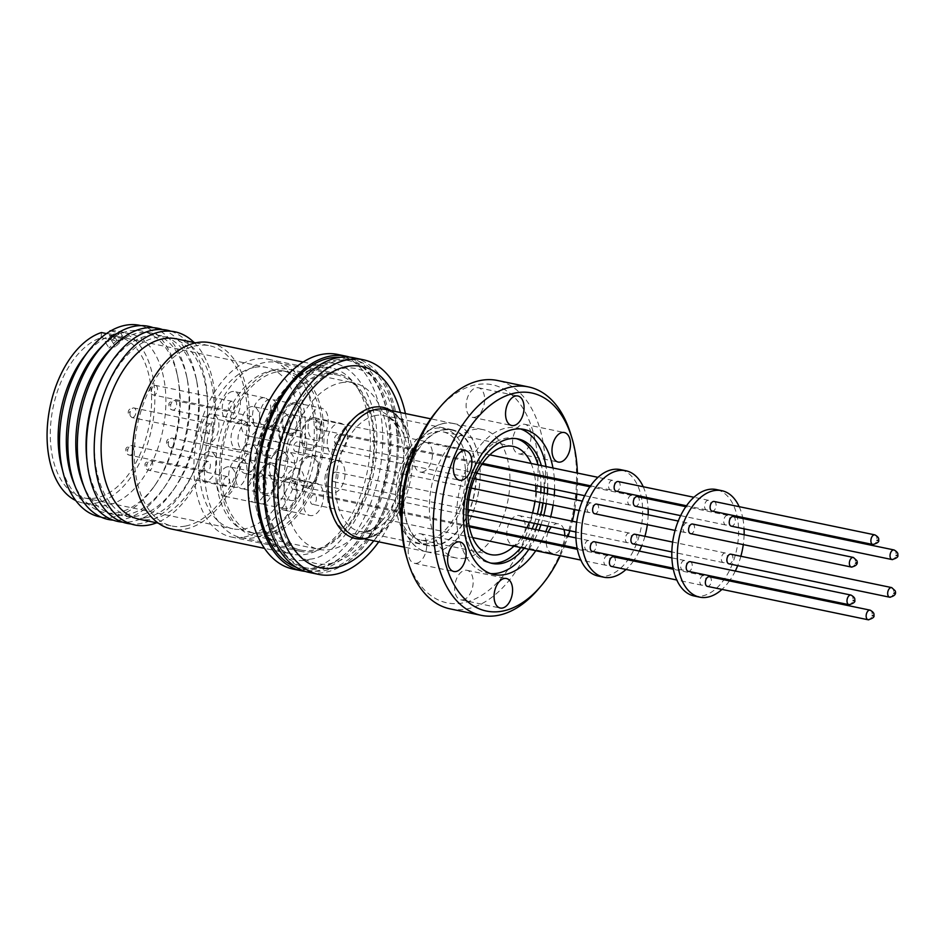 <?xml version="1.0" encoding="UTF-8"?>
<svg xmlns="http://www.w3.org/2000/svg" width="945" height="945" viewBox="0 0 945 945"><rect width="100%" height="100%" fill="white"/><g stroke="black" fill="none" stroke-linecap="round" stroke-linejoin="round"><path stroke-width="0.71" stroke-dasharray="4.72 3.54" d="M309.96 559.156C339.999 557.219 376.24 497.283 376.311 449.407C381.626 400.491 351.316 354.032 320.804 364.357C290.776 366.294 254.524 426.242 254.453 474.106C249.137 523.034 279.448 569.492 309.96 559.156M337.932 359.549A107.659 63.776 101.7 0 0 269.998 446.95A107.659 63.776 101.7 0 0 267.86 457.262A107.659 63.776 101.7 0 0 324.655 570.579A107.659 63.776 101.7 0 0 397.124 452.938A107.659 63.776 101.7 0 0 337.932 359.549M339.964 357.34A107.659 63.776 -78.3 0 1 387.119 471.283A107.659 63.776 -78.3 0 1 384.969 481.596A107.659 63.776 -78.3 0 1 317.047 568.996A107.659 63.776 -78.3 0 1 296.328 567.331M443.548 429.621A59.192 35.059 -78.3 0 1 451.934 429.68A59.192 35.059 -78.3 0 1 475.406 487.868A59.192 35.059 -78.3 0 1 436.247 545.643A59.192 35.059 -78.3 0 1 427.849 545.584A59.192 35.059 -78.3 0 1 404.389 487.396A59.192 35.059 -78.3 0 1 443.548 429.621M329.994 563.61A99.52 58.956 101.7 0 0 364.841 540.942A99.52 58.956 101.7 0 0 392.293 408.831A99.52 58.956 101.7 0 0 342.267 368.538A99.52 58.956 101.7 0 0 275.278 477.284A99.52 58.956 101.7 0 0 329.994 563.61M341.381 382.713A85.062 50.38 -78.3 0 1 353.442 382.796A85.062 50.38 -78.3 0 1 387.166 466.405A85.062 50.38 -78.3 0 1 330.892 549.435A85.062 50.38 -78.3 0 1 318.831 549.352A85.062 50.38 -78.3 0 1 285.106 465.731A85.062 50.38 -78.3 0 1 341.381 382.713M266.561 536.063A85.062 50.38 101.7 0 0 322.836 453.045A85.062 50.38 101.7 0 0 289.111 369.424A85.062 50.38 101.7 0 0 277.05 369.341A85.062 50.38 101.7 0 0 220.776 452.371A85.062 50.38 101.7 0 0 254.5 535.98A85.062 50.38 101.7 0 0 266.561 536.063M276.885 371.928A82.428 48.821 -78.3 0 1 288.579 371.999A82.428 48.821 -78.3 0 1 321.253 453.033A82.428 48.821 -78.3 0 1 266.726 533.488A82.428 48.821 -78.3 0 1 255.032 533.405A82.428 48.821 -78.3 0 1 222.358 452.383A82.428 48.821 -78.3 0 1 276.885 371.928M261.186 532.33A82.428 48.821 101.7 0 0 315.724 451.875A82.428 48.821 101.7 0 0 283.039 370.853A82.428 48.821 101.7 0 0 271.357 370.771A82.428 48.821 101.7 0 0 216.818 451.226A82.428 48.821 101.7 0 0 249.504 532.259A82.428 48.821 101.7 0 0 261.186 532.33M286.205 508.634A14.907 8.824 -78.3 0 1 284.091 508.611A14.907 8.824 -78.3 0 1 278.184 493.963A14.907 8.824 -78.3 0 1 288.048 479.41A14.907 8.824 -78.3 0 1 290.162 479.422A14.907 8.824 -78.3 0 1 296.068 494.081A14.907 8.824 -78.3 0 1 286.205 508.634M262.982 503.803A14.907 8.824 -78.3 0 1 260.867 503.791A14.907 8.824 -78.3 0 1 254.961 489.132A14.907 8.824 -78.3 0 1 264.824 474.591A14.907 8.824 -78.3 0 1 266.939 474.603A14.907 8.824 -78.3 0 1 272.845 489.25A14.907 8.824 -78.3 0 1 262.982 503.803M269.419 455.915A14.907 8.824 -78.3 0 1 267.305 455.903A14.907 8.824 -78.3 0 1 261.399 441.244A14.907 8.824 -78.3 0 1 271.262 426.703A14.907 8.824 -78.3 0 1 273.377 426.715A14.907 8.824 -78.3 0 1 279.283 441.362A14.907 8.824 -78.3 0 1 269.419 455.915M246.196 451.096A14.907 8.824 -78.3 0 1 244.082 451.072A14.907 8.824 -78.3 0 1 238.175 436.425A14.907 8.824 -78.3 0 1 248.039 421.872A14.907 8.824 -78.3 0 1 250.153 421.883A14.907 8.824 -78.3 0 1 256.06 436.543A14.907 8.824 -78.3 0 1 246.196 451.096M310.102 448.426A14.907 8.824 -78.3 0 1 307.987 448.414A14.907 8.824 -78.3 0 1 302.081 433.755A14.907 8.824 -78.3 0 1 311.933 419.202A14.907 8.824 -78.3 0 1 314.047 419.214A14.907 8.824 -78.3 0 1 319.965 433.873A14.907 8.824 -78.3 0 1 310.102 448.426M286.878 443.595A14.907 8.824 -78.3 0 1 284.764 443.583A14.907 8.824 -78.3 0 1 278.846 428.924A14.907 8.824 -78.3 0 1 288.709 414.382A14.907 8.824 -78.3 0 1 290.824 414.394A14.907 8.824 -78.3 0 1 296.742 429.042A14.907 8.824 -78.3 0 1 286.878 443.595M299.553 473.138A14.907 8.824 -78.3 0 1 311.696 456.86A14.907 8.824 -78.3 0 1 317.78 469.783A14.907 8.824 -78.3 0 1 305.637 486.049A14.907 8.824 -78.3 0 1 299.553 473.138M276.306 468.307A14.907 8.824 -78.3 0 1 288.461 452.029A14.907 8.824 -78.3 0 1 294.545 464.952A14.907 8.824 -78.3 0 1 282.39 481.218A14.907 8.824 -78.3 0 1 276.306 468.307M290.942 433.353A14.907 8.824 -78.3 0 1 288.827 433.342A14.907 8.824 -78.3 0 1 282.921 418.682A14.907 8.824 -78.3 0 1 292.785 404.129A14.907 8.824 -78.3 0 1 294.899 404.141A14.907 8.824 -78.3 0 1 300.805 418.8A14.907 8.824 -78.3 0 1 290.942 433.353M267.718 428.522A14.907 8.824 -78.3 0 1 265.604 428.51A14.907 8.824 -78.3 0 1 259.698 413.851A14.907 8.824 -78.3 0 1 269.561 399.31A14.907 8.824 -78.3 0 1 271.676 399.322A14.907 8.824 -78.3 0 1 277.582 413.969A14.907 8.824 -78.3 0 1 267.718 428.522M267.057 493.562A14.907 8.824 -78.3 0 1 264.943 493.538A14.907 8.824 -78.3 0 1 259.024 478.891A14.907 8.824 -78.3 0 1 268.888 464.338A14.907 8.824 -78.3 0 1 271.002 464.349A14.907 8.824 -78.3 0 1 276.92 479.009A14.907 8.824 -78.3 0 1 267.057 493.562M243.822 488.73A14.907 8.824 -78.3 0 1 241.719 488.719A14.907 8.824 -78.3 0 1 235.801 474.059A14.907 8.824 -78.3 0 1 245.665 459.506A14.907 8.824 -78.3 0 1 247.779 459.53A14.907 8.824 -78.3 0 1 253.685 474.177A14.907 8.824 -78.3 0 1 243.822 488.73M286.122 510.087A16.396 9.71 -78.3 0 1 283.795 510.076A16.396 9.71 -78.3 0 1 277.287 493.952A16.396 9.71 -78.3 0 1 288.142 477.946A16.396 9.71 -78.3 0 1 290.469 477.969A16.396 9.71 -78.3 0 1 296.966 494.081A16.396 9.71 -78.3 0 1 286.122 510.087M312.405 515.557A16.396 9.71 -78.3 0 1 310.078 515.533A16.396 9.71 -78.3 0 1 303.581 499.421A16.396 9.71 -78.3 0 1 314.425 483.415A16.396 9.71 -78.3 0 1 316.752 483.427A16.396 9.71 -78.3 0 1 323.249 499.551A16.396 9.71 -78.3 0 1 312.405 515.557M269.325 457.38A16.396 9.71 -78.3 0 1 267.01 457.356A16.396 9.71 -78.3 0 1 260.501 441.244A16.396 9.71 -78.3 0 1 271.357 425.238A16.396 9.71 -78.3 0 1 273.672 425.25A16.396 9.71 -78.3 0 1 280.181 441.374A16.396 9.71 -78.3 0 1 269.325 457.38M295.62 462.837A16.396 9.71 -78.3 0 1 293.293 462.826A16.396 9.71 -78.3 0 1 286.784 446.702A16.396 9.71 -78.3 0 1 297.64 430.696A16.396 9.71 -78.3 0 1 299.967 430.719A16.396 9.71 -78.3 0 1 306.463 446.831A16.396 9.71 -78.3 0 1 295.62 462.837M310.007 449.879A16.396 9.71 -78.3 0 1 307.68 449.867A16.396 9.71 -78.3 0 1 301.183 433.743A16.396 9.71 -78.3 0 1 312.027 417.749A16.396 9.71 -78.3 0 1 314.354 417.761A16.396 9.71 -78.3 0 1 320.851 433.873A16.396 9.71 -78.3 0 1 310.007 449.879M336.29 455.348A16.396 9.71 -78.3 0 1 333.963 455.325A16.396 9.71 -78.3 0 1 327.466 439.212A16.396 9.71 -78.3 0 1 338.31 423.206A16.396 9.71 -78.3 0 1 340.637 423.218A16.396 9.71 -78.3 0 1 347.146 439.342A16.396 9.71 -78.3 0 1 336.29 455.348M298.644 473.303A16.396 9.71 -78.3 0 1 312.004 455.407A16.396 9.71 -78.3 0 1 318.689 469.606A16.396 9.71 -78.3 0 1 305.329 487.514A16.396 9.71 -78.3 0 1 298.644 473.303M324.926 478.761A16.396 9.71 -78.3 0 1 338.286 460.865A16.396 9.71 -78.3 0 1 344.984 475.075A16.396 9.71 -78.3 0 1 331.612 492.971A16.396 9.71 -78.3 0 1 324.926 478.761M290.847 434.806A16.396 9.71 -78.3 0 1 288.532 434.794A16.396 9.71 -78.3 0 1 282.023 418.67A16.396 9.71 -78.3 0 1 292.879 402.676A16.396 9.71 -78.3 0 1 295.194 402.688A16.396 9.71 -78.3 0 1 301.703 418.8A16.396 9.71 -78.3 0 1 290.847 434.806M317.142 440.276A16.396 9.71 -78.3 0 1 314.815 440.252A16.396 9.71 -78.3 0 1 308.318 424.14A16.396 9.71 -78.3 0 1 319.162 408.134A16.396 9.71 -78.3 0 1 321.489 408.145A16.396 9.71 -78.3 0 1 327.986 424.27A16.396 9.71 -78.3 0 1 317.142 440.276M266.962 495.015A16.396 9.71 -78.3 0 1 264.635 495.003A16.396 9.71 -78.3 0 1 258.139 478.879A16.396 9.71 -78.3 0 1 268.982 462.873A16.396 9.71 -78.3 0 1 271.31 462.896A16.396 9.71 -78.3 0 1 277.806 479.009A16.396 9.71 -78.3 0 1 266.962 495.015M293.245 500.484A16.396 9.71 -78.3 0 1 290.918 500.46A16.396 9.71 -78.3 0 1 284.421 484.348A16.396 9.71 -78.3 0 1 295.265 468.342A16.396 9.71 -78.3 0 1 297.592 468.354A16.396 9.71 -78.3 0 1 304.101 484.478A16.396 9.71 -78.3 0 1 293.245 500.484M606.584 565.275A4.914 2.906 -78.3 0 1 605.887 565.275A4.914 2.906 -78.3 0 1 603.938 560.444A4.914 2.906 -78.3 0 1 607.186 555.648A4.914 2.906 -78.3 0 1 607.883 555.66A4.914 2.906 -78.3 0 1 609.832 560.48A4.914 2.906 -78.3 0 1 606.584 565.275M313.716 494.672A4.914 2.906 101.7 0 0 310.468 499.468A4.914 2.906 101.7 0 0 312.417 504.287A4.914 2.906 101.7 0 0 313.114 504.299A4.914 2.906 101.7 0 0 316.362 499.503A4.914 2.906 101.7 0 0 314.413 494.672A4.914 2.906 101.7 0 0 313.716 494.672M589.798 512.568A4.914 2.906 -78.3 0 1 589.101 512.556A4.914 2.906 -78.3 0 1 587.152 507.737A4.914 2.906 -78.3 0 1 590.401 502.941A4.914 2.906 -78.3 0 1 591.097 502.941A4.914 2.906 -78.3 0 1 593.047 507.772A4.914 2.906 -78.3 0 1 589.798 512.568M296.931 441.953A4.914 2.906 101.7 0 0 293.682 446.749A4.914 2.906 101.7 0 0 295.631 451.58A4.914 2.906 101.7 0 0 296.328 451.58A4.914 2.906 101.7 0 0 299.577 446.784A4.914 2.906 101.7 0 0 297.628 441.965A4.914 2.906 101.7 0 0 296.931 441.953M630.469 505.067A4.914 2.906 -78.3 0 1 629.772 505.067A4.914 2.906 -78.3 0 1 627.823 500.236A4.914 2.906 -78.3 0 1 631.071 495.44A4.914 2.906 -78.3 0 1 631.768 495.452A4.914 2.906 -78.3 0 1 633.717 500.271A4.914 2.906 -78.3 0 1 630.469 505.067M337.613 434.464A4.914 2.906 101.7 0 0 334.353 439.26A4.914 2.906 101.7 0 0 336.302 444.079A4.914 2.906 101.7 0 0 336.999 444.091A4.914 2.906 101.7 0 0 340.247 439.295A4.914 2.906 101.7 0 0 338.298 434.464A4.914 2.906 101.7 0 0 337.613 434.464M628.106 542.713A4.914 2.906 -78.3 0 1 627.409 542.702A4.914 2.906 -78.3 0 1 625.46 537.882A4.914 2.906 -78.3 0 1 628.708 533.086A4.914 2.906 -78.3 0 1 629.405 533.086A4.914 2.906 -78.3 0 1 631.355 537.918A4.914 2.906 -78.3 0 1 628.106 542.713M335.251 472.11A4.914 2.906 101.7 0 0 332.002 476.894A4.914 2.906 101.7 0 0 333.951 481.726A4.914 2.906 101.7 0 0 334.648 481.737A4.914 2.906 101.7 0 0 337.897 476.941A4.914 2.906 101.7 0 0 335.947 472.11A4.914 2.906 101.7 0 0 335.251 472.11M611.32 489.994A4.914 2.906 -78.3 0 1 610.624 489.994A4.914 2.906 -78.3 0 1 608.674 485.163A4.914 2.906 -78.3 0 1 611.923 480.367A4.914 2.906 -78.3 0 1 612.62 480.379A4.914 2.906 -78.3 0 1 614.569 485.198A4.914 2.906 -78.3 0 1 611.32 489.994M318.453 419.391A4.914 2.906 101.7 0 0 315.205 424.187A4.914 2.906 101.7 0 0 317.154 429.006A4.914 2.906 101.7 0 0 317.851 429.018A4.914 2.906 101.7 0 0 321.099 424.222A4.914 2.906 101.7 0 0 319.15 419.391A4.914 2.906 101.7 0 0 318.453 419.391M587.424 550.203A4.914 2.906 -78.3 0 1 586.727 550.203A4.914 2.906 -78.3 0 1 584.778 545.371A4.914 2.906 -78.3 0 1 588.026 540.575A4.914 2.906 -78.3 0 1 588.723 540.587A4.914 2.906 -78.3 0 1 590.672 545.407A4.914 2.906 -78.3 0 1 587.424 550.203M294.556 479.599A4.914 2.906 101.7 0 0 291.308 484.395A4.914 2.906 101.7 0 0 293.257 489.215A4.914 2.906 101.7 0 0 293.954 489.226A4.914 2.906 101.7 0 0 297.202 484.431A4.914 2.906 101.7 0 0 295.253 479.599A4.914 2.906 101.7 0 0 294.556 479.599M598.185 576.048A54.361 32.201 101.7 0 0 605.899 576.107A54.361 32.201 101.7 0 0 641.868 523.034A54.361 32.201 101.7 0 0 620.31 469.594M702.537 585.215A4.914 2.906 -78.3 0 1 701.84 585.215A4.914 2.906 -78.3 0 1 699.891 580.384A4.914 2.906 -78.3 0 1 703.139 575.588A4.914 2.906 -78.3 0 1 703.836 575.599A4.914 2.906 -78.3 0 1 705.785 580.419A4.914 2.906 -78.3 0 1 702.537 585.215M613.411 556.806A4.914 2.906 -78.3 0 1 615.36 561.637A4.914 2.906 -78.3 0 1 612.112 566.421A4.914 2.906 -78.3 0 1 611.415 566.421M726.422 525.007A4.914 2.906 -78.3 0 1 725.725 525.007A4.914 2.906 -78.3 0 1 723.787 520.175A4.914 2.906 -78.3 0 1 727.036 515.379A4.914 2.906 -78.3 0 1 727.733 515.391A4.914 2.906 -78.3 0 1 729.67 520.211A4.914 2.906 -78.3 0 1 726.422 525.007M637.308 496.597A4.914 2.906 -78.3 0 1 639.257 501.429A4.914 2.906 -78.3 0 1 636.009 506.225A4.914 2.906 -78.3 0 1 635.312 506.213M685.751 532.507A4.914 2.906 -78.3 0 1 685.054 532.496A4.914 2.906 -78.3 0 1 683.105 527.676A4.914 2.906 -78.3 0 1 686.353 522.88A4.914 2.906 -78.3 0 1 687.05 522.88A4.914 2.906 -78.3 0 1 688.999 527.712A4.914 2.906 -78.3 0 1 685.751 532.507M596.626 504.098A4.914 2.906 -78.3 0 1 598.575 508.918A4.914 2.906 -78.3 0 1 595.326 513.714A4.914 2.906 -78.3 0 1 594.629 513.714M683.377 570.142A4.914 2.906 -78.3 0 1 682.68 570.142A4.914 2.906 -78.3 0 1 680.743 565.311A4.914 2.906 -78.3 0 1 683.991 560.515A4.914 2.906 -78.3 0 1 684.676 560.527A4.914 2.906 -78.3 0 1 686.625 565.346A4.914 2.906 -78.3 0 1 683.377 570.142M594.263 541.733A4.914 2.906 -78.3 0 1 596.212 546.564A4.914 2.906 -78.3 0 1 592.964 551.348A4.914 2.906 -78.3 0 1 592.267 551.348M707.273 509.934A4.914 2.906 -78.3 0 1 706.576 509.934A4.914 2.906 -78.3 0 1 704.627 505.102A4.914 2.906 -78.3 0 1 707.876 500.307A4.914 2.906 -78.3 0 1 708.573 500.318A4.914 2.906 -78.3 0 1 710.522 505.138A4.914 2.906 -78.3 0 1 707.273 509.934M618.148 481.525A4.914 2.906 -78.3 0 1 620.097 486.356A4.914 2.906 -78.3 0 1 616.849 491.152A4.914 2.906 -78.3 0 1 616.152 491.14M724.059 562.653A4.914 2.906 -78.3 0 1 723.362 562.641A4.914 2.906 -78.3 0 1 721.413 557.822A4.914 2.906 -78.3 0 1 724.661 553.026A4.914 2.906 -78.3 0 1 725.358 553.026A4.914 2.906 -78.3 0 1 727.307 557.857A4.914 2.906 -78.3 0 1 724.059 562.653M634.934 534.244A4.914 2.906 -78.3 0 1 636.883 539.063A4.914 2.906 -78.3 0 1 633.634 543.859A4.914 2.906 -78.3 0 1 632.937 543.859M694.15 595.988A54.361 32.201 101.7 0 0 701.851 596.047A54.361 32.201 101.7 0 0 737.821 542.973A54.361 32.201 101.7 0 0 716.263 489.534M709.376 576.745A4.914 2.906 -78.3 0 1 711.313 581.577A4.914 2.906 -78.3 0 1 708.065 586.361A4.914 2.906 -78.3 0 1 707.368 586.361M733.261 516.537A4.914 2.906 -78.3 0 1 735.21 521.368A4.914 2.906 -78.3 0 1 731.962 526.164A4.914 2.906 -78.3 0 1 731.265 526.152M692.579 524.038A4.914 2.906 -78.3 0 1 694.528 528.857A4.914 2.906 -78.3 0 1 691.279 533.653A4.914 2.906 -78.3 0 1 690.582 533.653M690.216 561.673A4.914 2.906 -78.3 0 1 692.165 566.504A4.914 2.906 -78.3 0 1 688.917 571.288A4.914 2.906 -78.3 0 1 688.22 571.288M714.101 501.464A4.914 2.906 -78.3 0 1 716.05 506.296A4.914 2.906 -78.3 0 1 712.802 511.091A4.914 2.906 -78.3 0 1 712.105 511.08M730.898 554.183A4.914 2.906 -78.3 0 1 732.836 559.003A4.914 2.906 -78.3 0 1 729.587 563.799A4.914 2.906 -78.3 0 1 728.89 563.799M434.995 431.77A55.247 32.721 -78.3 0 1 442.827 431.818A55.247 32.721 -78.3 0 1 464.739 486.132A55.247 32.721 -78.3 0 1 428.191 540.044A55.247 32.721 -78.3 0 1 420.348 539.997A55.247 32.721 -78.3 0 1 398.447 485.695A55.247 32.721 -78.3 0 1 434.995 431.77M531.114 463.44A55.247 32.721 -78.3 0 1 534.409 474.154M534.622 475.264A55.247 32.721 -78.3 0 1 535.756 485.529M535.78 491.447A55.247 32.721 -78.3 0 1 534.929 501.299M532.507 512.958A55.247 32.721 -78.3 0 1 529.365 522.337M526.979 527.747A55.247 32.721 -78.3 0 1 521.853 536.713M521.215 537.646A55.247 32.721 -78.3 0 1 513.926 546.163M436.271 545.206A58.755 34.8 -78.3 0 1 427.943 545.159A58.755 34.8 -78.3 0 1 404.649 487.396A58.755 34.8 -78.3 0 1 443.512 430.058A58.755 34.8 -78.3 0 1 451.84 430.105A58.755 34.8 -78.3 0 1 475.134 487.868A58.755 34.8 -78.3 0 1 436.271 545.206M427.967 543.481A58.755 34.8 -78.3 0 1 419.639 543.434A58.755 34.8 -78.3 0 1 396.345 485.671A58.755 34.8 -78.3 0 1 435.22 428.333A58.755 34.8 -78.3 0 1 443.548 428.38A58.755 34.8 -78.3 0 1 466.842 486.143A58.755 34.8 -78.3 0 1 427.967 543.481M546.269 542.855A15.085 8.93 101.7 0 0 552.447 553.321A15.085 8.93 101.7 0 0 554.585 553.333A15.085 8.93 101.7 0 0 562.275 546.175M562.724 545.206A15.085 8.93 101.7 0 0 564.779 535.602M563.905 529.507A15.085 8.93 101.7 0 0 558.578 523.79A15.085 8.93 101.7 0 0 556.44 523.778A15.085 8.93 101.7 0 0 551.419 526.92M515.155 545.147A15.085 8.93 101.7 0 0 525.125 530.417A15.085 8.93 101.7 0 0 519.148 515.592A15.085 8.93 101.7 0 0 517.01 515.58A15.085 8.93 101.7 0 0 507.028 530.299A15.085 8.93 101.7 0 0 513.017 545.123A15.085 8.93 101.7 0 0 515.155 545.147M520.896 453.872A15.085 8.93 101.7 0 0 530.877 439.153A15.085 8.93 101.7 0 0 524.888 424.329A15.085 8.93 101.7 0 0 522.75 424.317A15.085 8.93 101.7 0 0 512.781 439.035A15.085 8.93 101.7 0 0 518.758 453.86A15.085 8.93 101.7 0 0 520.896 453.872M474.449 417.336A15.085 8.93 101.7 0 0 484.431 402.605A15.085 8.93 101.7 0 0 478.442 387.781A15.085 8.93 101.7 0 0 476.304 387.769A15.085 8.93 101.7 0 0 466.334 402.487A15.085 8.93 101.7 0 0 472.311 417.312A15.085 8.93 101.7 0 0 474.449 417.336M422.261 472.051A15.085 8.93 101.7 0 0 432.243 457.321A15.085 8.93 101.7 0 0 426.266 442.496A15.085 8.93 101.7 0 0 424.128 442.484A15.085 8.93 101.7 0 0 414.146 457.203A15.085 8.93 101.7 0 0 420.123 472.027A15.085 8.93 101.7 0 0 422.261 472.051M416.521 563.314A15.085 8.93 101.7 0 0 426.502 548.584A15.085 8.93 101.7 0 0 420.525 533.76A15.085 8.93 101.7 0 0 418.375 533.748A15.085 8.93 101.7 0 0 408.405 548.466A15.085 8.93 101.7 0 0 414.382 563.303A15.085 8.93 101.7 0 0 416.521 563.314M462.967 599.862A15.085 8.93 101.7 0 0 472.949 585.132A15.085 8.93 101.7 0 0 466.96 570.308A15.085 8.93 101.7 0 0 464.822 570.296A15.085 8.93 101.7 0 0 454.852 585.014A15.085 8.93 101.7 0 0 460.829 599.839A15.085 8.93 101.7 0 0 462.967 599.862M524.144 548.289A63.575 37.658 101.7 0 0 530.31 539.536M530.866 538.591A63.575 37.658 101.7 0 0 535.484 529.519M537.705 524.062A63.575 37.658 101.7 0 0 540.694 514.659M543.115 503A63.575 37.658 101.7 0 0 544.072 494.034A63.575 37.658 101.7 0 0 544.119 493.184M516.454 438.681A63.575 37.658 101.7 0 0 514.801 438.267A63.575 37.658 101.7 0 0 463.003 507.678A63.575 37.658 101.7 0 0 488.943 562.759A63.575 37.658 101.7 0 0 490.609 563.043M520.825 547.604A63.575 37.658 101.7 0 0 526.991 538.851M527.546 537.906A63.575 37.658 101.7 0 0 532.165 528.834M534.374 523.376A63.575 37.658 101.7 0 0 537.362 513.962M539.784 502.315A63.575 37.658 101.7 0 0 540.741 493.349A63.575 37.658 101.7 0 0 540.8 492.487M544.261 487.301A63.575 37.658 101.7 0 0 543.635 477.13M543.505 476.044A63.575 37.658 101.7 0 0 541.343 465.566M547.675 488.01A74.1 43.883 101.7 0 0 547.486 477.934M547.403 476.859A74.1 43.883 101.7 0 0 546.068 466.546M520.648 428.983A74.1 43.883 101.7 0 0 517.246 428.026A74.1 43.883 101.7 0 0 456.86 508.918A74.1 43.883 101.7 0 0 487.1 573.119A74.1 43.883 101.7 0 0 490.597 573.603M535.78 550.699A74.1 43.883 101.7 0 0 541.107 541.78M541.603 540.823A74.1 43.883 101.7 0 0 545.785 531.657M547.84 526.176A74.1 43.883 101.7 0 0 550.687 516.738M553.108 505.079A74.1 43.883 101.7 0 0 554.266 495.286M528.881 549.269A74.1 43.883 101.7 0 0 534.208 540.351M534.716 539.394A74.1 43.883 101.7 0 0 538.898 530.228M540.953 524.735A74.1 43.883 101.7 0 0 543.788 515.297M546.21 503.65A74.1 43.883 101.7 0 0 547.368 493.857M576.816 494.058A111.368 65.961 101.7 0 0 577.159 489.463A111.368 65.961 101.7 0 0 577.419 484.159M577.442 483.096A111.368 65.961 101.7 0 0 577.419 473.067M538.555 588.877A116.625 69.079 101.7 0 0 576.226 488.01A116.625 69.079 101.7 0 0 570.721 434.074M450.056 608.864A116.625 69.079 101.7 0 0 545.1 481.537A116.625 69.079 101.7 0 0 497.519 380.492M406.799 557.857A111.368 65.961 101.7 0 0 480.107 596.295A111.368 65.961 101.7 0 0 537.74 481.265A111.368 65.961 101.7 0 0 507.796 391.643A111.368 65.961 101.7 0 0 437.511 410.035M416.745 443.807A65.595 38.851 -78.3 0 1 443.937 423.348A65.595 38.851 -78.3 0 1 453.234 423.419A65.595 38.851 -78.3 0 1 479.245 487.892A65.595 38.851 -78.3 0 1 435.846 551.915A65.595 38.851 -78.3 0 1 426.549 551.856A65.595 38.851 -78.3 0 1 401.2 518.604M465.59 558.093A65.595 38.851 -78.3 0 1 456.293 558.034A65.595 38.851 -78.3 0 1 430.294 493.55A65.595 38.851 -78.3 0 1 473.681 429.538A65.595 38.851 -78.3 0 1 482.978 429.597A65.595 38.851 -78.3 0 1 508.989 494.07A65.595 38.851 -78.3 0 1 465.59 558.093M109.714 335.959L124.48 339.031L115.892 340.767L101.127 337.696A82.428 48.821 101.7 0 0 51.018 420.808A82.428 48.821 101.7 0 0 84.176 497.909A82.428 48.821 101.7 0 0 95.87 497.98A82.428 48.821 101.7 0 0 150.397 417.525A82.428 48.821 101.7 0 0 117.712 336.503A82.428 48.821 101.7 0 0 109.714 335.959L109.974 331.329M254.748 367.321A82.428 48.821 -78.3 0 1 266.443 367.404A82.428 48.821 -78.3 0 1 299.116 448.426A82.428 48.821 -78.3 0 1 244.59 528.881A82.428 48.821 -78.3 0 1 232.895 528.81A82.428 48.821 -78.3 0 1 200.222 447.776A82.428 48.821 -78.3 0 1 254.748 367.321M111.002 330.726A87.684 51.94 -78.3 0 1 118.786 331.352A87.684 51.94 -78.3 0 1 153.551 417.548A87.684 51.94 -78.3 0 1 95.539 503.142A87.684 51.94 -78.3 0 1 83.113 503.059A87.684 51.94 -78.3 0 1 75.718 500.519M84.034 356.856A87.684 51.94 -78.3 0 1 117.416 333.561A87.684 51.94 -78.3 0 1 129.855 333.644A87.684 51.94 -78.3 0 1 164.619 419.852A87.684 51.94 -78.3 0 1 106.608 505.433A87.684 51.94 -78.3 0 1 94.181 505.351A87.684 51.94 -78.3 0 1 61.39 465.814M116.731 333.42L112.998 334.376L116.873 340.401L123.311 339.09L119.436 333.065L116.731 333.42M106.478 333.585L112.998 334.376L105.155 341.948L111.593 340.649L119.436 333.065L112.998 334.376M324.442 373.535A90.755 53.759 -78.3 0 1 337.306 373.618A90.755 53.759 -78.3 0 1 373.287 462.837A90.755 53.759 -78.3 0 1 313.244 551.419A90.755 53.759 -78.3 0 1 300.38 551.337A90.755 53.759 -78.3 0 1 264.399 462.117A90.755 53.759 -78.3 0 1 324.442 373.535M244.07 537.043A90.755 53.759 101.7 0 0 304.113 448.462A90.755 53.759 101.7 0 0 268.132 359.242A90.755 53.759 101.7 0 0 255.268 359.159A90.755 53.759 101.7 0 0 195.225 447.741A90.755 53.759 101.7 0 0 231.206 536.961A90.755 53.759 101.7 0 0 244.07 537.043M140.829 325.612A97.807 57.94 -78.3 0 1 177.329 374.964A97.807 57.94 -78.3 0 1 154.177 486.368A97.807 57.94 -78.3 0 1 113.577 516.939A97.807 57.94 -78.3 0 1 101.044 517.092M101.658 346.614A92.669 54.893 -78.3 0 1 128.993 331.022A92.669 54.893 -78.3 0 1 177.955 378.154A92.669 54.893 -78.3 0 1 156.031 483.698A92.669 54.893 -78.3 0 1 117.558 512.662A92.669 54.893 -78.3 0 1 73.474 482.233M264.872 362.467A89.444 52.979 101.7 0 0 205.691 449.761A89.444 52.979 101.7 0 0 241.152 537.693A89.444 52.979 101.7 0 0 253.839 537.776A89.444 52.979 101.7 0 0 313.008 450.47A89.444 52.979 101.7 0 0 277.546 362.549A89.444 52.979 101.7 0 0 264.872 362.467M324.359 374.822A89.444 52.979 101.7 0 0 265.179 462.129A89.444 52.979 101.7 0 0 300.64 550.049A89.444 52.979 101.7 0 0 313.327 550.132A89.444 52.979 101.7 0 0 372.495 462.837A89.444 52.979 101.7 0 0 337.034 374.905A89.444 52.979 101.7 0 0 324.359 374.822M153.232 327.655A98.646 58.436 -78.3 0 1 186.697 376.417A98.646 58.436 -78.3 0 1 163.355 488.778A98.646 58.436 -78.3 0 1 122.413 519.608A98.646 58.436 -78.3 0 1 113.235 520.163M111.132 348.575A92.669 54.893 -78.3 0 1 138.466 332.994A92.669 54.893 -78.3 0 1 187.441 380.114A92.669 54.893 -78.3 0 1 165.505 485.671A92.669 54.893 -78.3 0 1 127.043 514.635A92.669 54.893 -78.3 0 1 82.947 484.194M256.071 502.362A14.907 8.824 -78.3 0 1 253.957 502.35A14.907 8.824 -78.3 0 1 248.039 487.703A14.907 8.824 -78.3 0 1 257.902 473.15A14.907 8.824 -78.3 0 1 260.017 473.161A14.907 8.824 -78.3 0 1 265.923 487.821A14.907 8.824 -78.3 0 1 256.071 502.362M227.473 466.818A14.907 8.824 101.7 0 0 217.61 481.371A14.907 8.824 101.7 0 0 223.516 496.03A14.907 8.824 101.7 0 0 225.631 496.042A14.907 8.824 101.7 0 0 235.494 481.489A14.907 8.824 101.7 0 0 229.576 466.842A14.907 8.824 101.7 0 0 227.473 466.818M239.274 449.655A14.907 8.824 -78.3 0 1 237.16 449.643A14.907 8.824 -78.3 0 1 231.253 434.983A14.907 8.824 -78.3 0 1 241.117 420.43A14.907 8.824 -78.3 0 1 243.231 420.454A14.907 8.824 -78.3 0 1 249.137 435.102A14.907 8.824 -78.3 0 1 239.274 449.655M210.676 414.111A14.907 8.824 101.7 0 0 200.824 428.664A14.907 8.824 101.7 0 0 206.731 443.311A14.907 8.824 101.7 0 0 208.845 443.323A14.907 8.824 101.7 0 0 218.708 428.782A14.907 8.824 101.7 0 0 212.79 414.123A14.907 8.824 101.7 0 0 210.676 414.111M279.956 442.154A14.907 8.824 -78.3 0 1 277.842 442.142A14.907 8.824 -78.3 0 1 271.936 427.494A14.907 8.824 -78.3 0 1 281.799 412.941A14.907 8.824 -78.3 0 1 283.913 412.953A14.907 8.824 -78.3 0 1 289.82 427.612A14.907 8.824 -78.3 0 1 279.956 442.154M251.358 406.622A14.907 8.824 101.7 0 0 241.495 421.163A14.907 8.824 101.7 0 0 247.413 435.822A14.907 8.824 101.7 0 0 249.515 435.834A14.907 8.824 101.7 0 0 259.379 421.281A14.907 8.824 101.7 0 0 253.473 406.633A14.907 8.824 101.7 0 0 251.358 406.622M269.396 466.865A14.907 8.824 -78.3 0 1 281.539 450.6A14.907 8.824 -78.3 0 1 287.623 463.511A14.907 8.824 -78.3 0 1 275.479 479.788A14.907 8.824 -78.3 0 1 269.396 466.865M257.182 457.191A14.907 8.824 101.7 0 0 251.11 444.268A14.907 8.824 101.7 0 0 238.955 460.546A14.907 8.824 101.7 0 0 245.038 473.457A14.907 8.824 101.7 0 0 257.182 457.191M260.796 427.081A14.907 8.824 -78.3 0 1 258.694 427.069A14.907 8.824 -78.3 0 1 252.776 412.422A14.907 8.824 -78.3 0 1 262.639 397.869A14.907 8.824 -78.3 0 1 264.754 397.88A14.907 8.824 -78.3 0 1 270.66 412.54A14.907 8.824 -78.3 0 1 260.796 427.081M232.198 391.549A14.907 8.824 101.7 0 0 222.347 406.09A14.907 8.824 101.7 0 0 228.253 420.749A14.907 8.824 101.7 0 0 230.367 420.761A14.907 8.824 101.7 0 0 240.231 406.208A14.907 8.824 101.7 0 0 234.313 391.561A14.907 8.824 101.7 0 0 232.198 391.549M236.911 487.289A14.907 8.824 -78.3 0 1 234.797 487.277A14.907 8.824 -78.3 0 1 228.891 472.63A14.907 8.824 -78.3 0 1 238.754 458.077A14.907 8.824 -78.3 0 1 240.857 458.089A14.907 8.824 -78.3 0 1 246.775 472.748A14.907 8.824 -78.3 0 1 236.911 487.289M208.313 451.745A14.907 8.824 101.7 0 0 198.45 466.298A14.907 8.824 101.7 0 0 204.356 480.958A14.907 8.824 101.7 0 0 206.471 480.97A14.907 8.824 101.7 0 0 216.334 466.417A14.907 8.824 101.7 0 0 210.428 451.769A14.907 8.824 101.7 0 0 208.313 451.745M162.516 329.557A98.646 58.436 -78.3 0 1 196.182 378.39A98.646 58.436 -78.3 0 1 172.829 490.738A98.646 58.436 -78.3 0 1 131.887 521.569A98.646 58.436 -78.3 0 1 122.507 522.124M105.639 371.42A92.067 54.538 -78.3 0 1 148.33 335.64A92.067 54.538 -78.3 0 1 196.985 382.465A92.067 54.538 -78.3 0 1 175.191 487.325A92.067 54.538 -78.3 0 1 136.978 516.1A92.067 54.538 -78.3 0 1 87.011 461.054M226.245 486.25A4.914 2.906 -78.3 0 1 225.548 486.238A4.914 2.906 -78.3 0 1 223.599 481.418A4.914 2.906 -78.3 0 1 226.847 476.623A4.914 2.906 -78.3 0 1 227.544 476.623A4.914 2.906 -78.3 0 1 229.493 481.454A4.914 2.906 -78.3 0 1 226.245 486.25M209.459 433.531A4.914 2.906 -78.3 0 1 208.762 433.531A4.914 2.906 -78.3 0 1 206.813 428.699A4.914 2.906 -78.3 0 1 210.062 423.903A4.914 2.906 -78.3 0 1 210.759 423.915A4.914 2.906 -78.3 0 1 212.708 428.735A4.914 2.906 -78.3 0 1 209.459 433.531M250.141 426.041A4.914 2.906 -78.3 0 1 249.445 426.03A4.914 2.906 -78.3 0 1 247.495 421.21A4.914 2.906 -78.3 0 1 250.744 416.414A4.914 2.906 -78.3 0 1 251.441 416.414A4.914 2.906 -78.3 0 1 253.39 421.246A4.914 2.906 -78.3 0 1 250.141 426.041M247.767 463.676A4.914 2.906 -78.3 0 1 247.07 463.676A4.914 2.906 -78.3 0 1 245.121 458.845A4.914 2.906 -78.3 0 1 248.37 454.049A4.914 2.906 -78.3 0 1 249.067 454.061A4.914 2.906 -78.3 0 1 251.016 458.88A4.914 2.906 -78.3 0 1 247.767 463.676M230.982 410.969A4.914 2.906 -78.3 0 1 230.285 410.957A4.914 2.906 -78.3 0 1 228.336 406.137A4.914 2.906 -78.3 0 1 231.584 401.341A4.914 2.906 -78.3 0 1 232.281 401.341A4.914 2.906 -78.3 0 1 234.23 406.173A4.914 2.906 -78.3 0 1 230.982 410.969M207.097 471.177A4.914 2.906 -78.3 0 1 206.4 471.165A4.914 2.906 -78.3 0 1 204.451 466.346A4.914 2.906 -78.3 0 1 207.699 461.55A4.914 2.906 -78.3 0 1 208.396 461.55A4.914 2.906 -78.3 0 1 210.345 466.381A4.914 2.906 -78.3 0 1 207.097 471.177M170.962 331.222A98.646 58.436 -78.3 0 1 207.546 412.587A98.646 58.436 -78.3 0 1 196.879 463.901A98.646 58.436 -78.3 0 1 140.97 523.459A98.646 58.436 -78.3 0 1 130.918 523.955M145.329 517.836A92.067 54.538 -78.3 0 1 94.713 437.972A92.067 54.538 -78.3 0 1 156.681 337.365A92.067 54.538 -78.3 0 1 207.463 414.359A92.067 54.538 -78.3 0 1 197.517 462.247A92.067 54.538 -78.3 0 1 145.329 517.836M176.396 338.842A92.067 54.538 -78.3 0 1 212.909 429.349A92.067 54.538 -78.3 0 1 151.991 519.218A92.067 54.538 -78.3 0 1 138.939 519.136M185.196 526.117A92.067 54.538 -78.3 0 1 172.144 526.034A92.067 54.538 -78.3 0 1 135.631 435.527A92.067 54.538 -78.3 0 1 196.548 345.657A92.067 54.538 -78.3 0 1 209.601 345.74A92.067 54.538 -78.3 0 1 246.113 436.247A92.067 54.538 -78.3 0 1 185.196 526.117M210.227 342.74A95.138 56.357 -78.3 0 1 247.944 436.259A95.138 56.357 -78.3 0 1 185.007 529.129A95.138 56.357 -78.3 0 1 171.517 529.035M337.684 354.446A109.608 64.921 -78.3 0 1 381.142 462.199A109.608 64.921 -78.3 0 1 308.625 569.185A109.608 64.921 -78.3 0 1 293.08 569.079M349.744 357.151A109.608 64.921 -78.3 0 1 388.974 467.161A109.608 64.921 -78.3 0 1 316.929 570.91A109.608 64.921 -78.3 0 1 305.223 571.406M353.595 357.753A109.608 64.921 -78.3 0 1 397.054 465.495A109.608 64.921 -78.3 0 1 324.537 572.481A109.608 64.921 -78.3 0 1 308.991 572.386M443.937 423.443A65.5 38.804 101.7 0 0 400.597 487.372A65.5 38.804 101.7 0 0 426.561 551.762A65.5 38.804 101.7 0 0 435.858 551.821A65.5 38.804 101.7 0 0 479.186 487.892A65.5 38.804 101.7 0 0 453.222 423.502A65.5 38.804 101.7 0 0 443.937 423.443M110.659 330.927L119.436 333.065M120.606 332.994L124.48 339.031M101.422 332.534L101.127 337.696M112.018 334.731L115.892 340.767M111.593 340.649L115.467 346.673L123.311 339.09M115.467 346.673L109.029 347.973L105.155 341.948M116.873 340.401L109.029 347.973M194.091 342.515A98.646 58.436 -78.3 0 1 212.034 440.287A98.646 58.436 -78.3 0 1 156.622 522.809M405.405 413.567A109.608 64.921 -78.3 0 1 378.756 541.828M399.097 408.016A102.757 60.87 -78.3 0 1 370.759 544.414M560.231 555.79A111.368 65.961 101.7 0 0 564.26 546.588M564.649 545.608A111.368 65.961 101.7 0 0 568.039 536.287M569.788 530.736A111.368 65.961 101.7 0 0 572.351 521.238M574.773 509.579A111.368 65.961 101.7 0 0 576.202 499.846M548.183 532.153A15.085 8.93 101.7 0 0 546.245 541.78M554.561 489.439A74.1 43.883 101.7 0 0 554.372 479.363M554.302 478.288A74.1 43.883 101.7 0 0 552.967 467.976M540.942 486.604A63.575 37.658 101.7 0 0 540.316 476.445M540.186 475.359A63.575 37.658 101.7 0 0 538.012 464.869M739.179 506.674A54.361 32.201 -78.3 0 1 742.64 517.423M742.864 518.533A54.361 32.201 -78.3 0 1 744.069 528.81M744.117 534.74A54.361 32.201 -78.3 0 1 743.29 544.603M740.868 556.251A54.361 32.201 -78.3 0 1 737.702 565.63M735.293 571.04A54.361 32.201 -78.3 0 1 730.095 579.994M729.445 580.915A54.361 32.201 -78.3 0 1 721.992 589.396M643.226 486.734A54.361 32.201 -78.3 0 1 646.687 497.483M646.912 498.594A54.361 32.201 -78.3 0 1 648.116 508.871M648.164 514.801A54.361 32.201 -78.3 0 1 647.337 524.664M644.915 536.311A54.361 32.201 -78.3 0 1 641.749 545.69M639.34 551.1A54.361 32.201 -78.3 0 1 634.142 560.054M633.493 560.976A54.361 32.201 -78.3 0 1 626.039 569.457M375.614 415.505A59.192 35.059 101.7 0 0 342.066 451.273A59.192 35.059 101.7 0 0 339.361 509.993A59.192 35.059 101.7 0 0 359.927 531.468A59.192 35.059 101.7 0 0 368.314 531.527A59.192 35.059 101.7 0 0 401.873 495.759A59.192 35.059 101.7 0 0 404.566 437.051A59.192 35.059 101.7 0 0 384.013 415.564A59.192 35.059 101.7 0 0 375.614 415.505M330.537 510.784A62.783 37.186 -78.3 0 1 333.396 448.497A62.783 37.186 -78.3 0 1 368.987 410.567A62.783 37.186 -78.3 0 1 399.7 433.401A62.783 37.186 -78.3 0 1 400.55 435.988A62.783 37.186 -78.3 0 1 383.221 519.325A62.783 37.186 -78.3 0 1 361.25 533.63A62.783 37.186 -78.3 0 1 330.537 510.784M870.156 610.163A4.914 2.906 -78.3 0 1 872.164 614.415A4.914 2.906 -78.3 0 1 868.857 619.778M894.053 549.955A4.914 2.906 -78.3 0 1 896.061 554.207A4.914 2.906 -78.3 0 1 892.753 559.57M853.37 557.444A4.914 2.906 -78.3 0 1 855.142 559.428A4.914 2.906 -78.3 0 1 852.071 567.059M851.008 595.078A4.914 2.906 -78.3 0 1 853.004 599.343A4.914 2.906 -78.3 0 1 849.709 604.706M874.893 534.882A4.914 2.906 -78.3 0 1 876.901 539.134A4.914 2.906 -78.3 0 1 873.593 544.497M891.678 587.589A4.914 2.906 -78.3 0 1 893.45 589.574A4.914 2.906 -78.3 0 1 890.379 597.216M152.771 464.928A4.914 2.906 101.7 0 0 150.763 460.676A4.914 2.906 101.7 0 0 150.066 460.664A4.914 2.906 101.7 0 0 146.77 466.027A4.914 2.906 101.7 0 0 148.767 470.291A4.914 2.906 101.7 0 0 149.464 470.291A4.914 2.906 101.7 0 0 152.771 464.928M146.629 464.704L145.991 464.822L146.629 464.704M135.749 409.941A4.914 2.906 101.7 0 0 133.977 407.957A4.914 2.906 101.7 0 0 133.28 407.957A4.914 2.906 101.7 0 0 130.209 415.587A4.914 2.906 101.7 0 0 131.981 417.572A4.914 2.906 101.7 0 0 132.678 417.572A4.914 2.906 101.7 0 0 135.749 409.941M129.819 411.748L129.229 412.351L129.819 411.748M176.656 404.72A4.914 2.906 101.7 0 0 174.66 400.467A4.914 2.906 101.7 0 0 173.963 400.456A4.914 2.906 101.7 0 0 170.655 405.818A4.914 2.906 101.7 0 0 172.663 410.083A4.914 2.906 101.7 0 0 173.36 410.083A4.914 2.906 101.7 0 0 176.656 404.72M170.525 404.495L169.876 404.614L170.525 404.495M174.057 440.086A4.914 2.906 101.7 0 0 172.285 438.102A4.914 2.906 101.7 0 0 171.588 438.102A4.914 2.906 101.7 0 0 168.517 445.733A4.914 2.906 101.7 0 0 170.289 447.717A4.914 2.906 101.7 0 0 170.986 447.717A4.914 2.906 101.7 0 0 174.057 440.086M168.127 441.894L167.537 442.496L168.127 441.894M157.508 389.647A4.914 2.906 101.7 0 0 155.5 385.395A4.914 2.906 101.7 0 0 154.803 385.383A4.914 2.906 101.7 0 0 151.495 390.746A4.914 2.906 101.7 0 0 153.503 395.01A4.914 2.906 101.7 0 0 154.2 395.01A4.914 2.906 101.7 0 0 157.508 389.647M151.365 389.423L150.727 389.541L151.365 389.423M133.611 449.855A4.914 2.906 101.7 0 0 131.615 445.591A4.914 2.906 101.7 0 0 130.918 445.591A4.914 2.906 101.7 0 0 127.61 450.954A4.914 2.906 101.7 0 0 129.619 455.207A4.914 2.906 101.7 0 0 130.304 455.218A4.914 2.906 101.7 0 0 133.611 449.855M127.48 449.631L126.831 449.749L127.48 449.631M317.792 367.806A95.138 56.357 -78.3 0 1 331.282 367.888A95.138 56.357 -78.3 0 1 369.07 460.865A95.138 56.357 -78.3 0 1 306.735 554.148A95.138 56.357 -78.3 0 1 306.062 554.278A95.138 56.357 -78.3 0 1 292.572 554.195A95.138 56.357 -78.3 0 1 254.772 461.207A95.138 56.357 -78.3 0 1 317.107 367.936A95.138 56.357 -78.3 0 1 317.792 367.806M373.818 540.8L384.568 527.735C378.732 533.228 373.003 536.536 367.381 537.658L358.899 537.705A65.5 38.804 101.7 0 0 368.184 537.764A65.5 38.804 101.7 0 0 405.31 498.192A65.5 38.804 101.7 0 0 408.299 433.212A65.5 38.804 101.7 0 0 385.548 409.433L393.344 412.882C398.695 416.603 402.983 422.887 406.232 431.723L407.118 434.405A67.048 39.714 -78.3 0 1 388.619 523.4A67.048 39.714 -78.3 0 1 365.148 538.662A67.048 39.714 -78.3 0 1 364.25 538.815M390.899 410.555A67.048 39.714 -78.3 0 1 406.208 431.652A67.048 39.714 -78.3 0 1 407.118 434.405L400.479 412.54M392.293 408.831L399.759 433.578C392.234 415.741 385.619 416.154 384.013 415.564L451.934 429.68M227.544 476.623L150.763 460.676C146.333 461.644 144.431 463.18 145.069 465.259C145.093 468.082 146.321 469.759 148.767 470.291L225.548 486.238M210.759 423.915L133.977 407.957C129.37 408.228 127.54 410.354 128.485 414.347L131.981 417.572L208.762 433.531M251.441 416.414L174.66 400.467C170.23 401.436 168.328 402.972 168.966 405.051C168.99 407.874 170.218 409.551 172.663 410.083L249.445 426.03M249.067 454.061L172.285 438.102C167.678 438.374 165.847 440.5 166.804 444.493L170.289 447.717L247.07 463.676M232.281 401.341L155.5 385.395C151.07 386.363 149.168 387.899 149.806 389.978C149.83 392.801 151.058 394.478 153.503 395.01L230.285 410.957M208.396 461.55L131.615 445.591C127.173 446.572 125.283 448.107 125.909 450.186C125.945 453.009 127.173 454.687 129.619 455.207L206.4 471.165M303.18 362.053L331.282 367.888L318.217 367.936C294.202 371.905 267.612 406.397 258.965 447.753C246.61 498.83 264.801 550.486 292.572 554.195L264.458 548.348M387.119 471.283C399.617 407.2 370.074 351.623 335.428 361.167L322.139 365.939L306.192 377.823C289.383 394.597 277.322 417.643 269.998 446.95M384.969 481.596C377.657 510.914 365.585 533.949 348.788 550.722C339.042 560.054 329.297 565.606 319.54 567.378C284.906 576.922 255.363 521.345 267.86 457.262M427.849 545.584L359.927 531.468C363.849 531.834 366.577 531.586 368.125 530.736C372.838 529.2 377.87 525.396 383.221 519.325L364.841 540.942M289.111 369.424L353.442 382.796M283.039 370.853L288.579 371.999M284.091 508.611L260.867 503.791M267.305 455.903L244.082 451.072M307.987 448.414L284.764 443.583M311.696 456.86L288.461 452.029M288.827 433.342L265.604 428.51M264.943 493.538L241.719 488.719M283.795 510.076L310.078 515.533M267.01 457.356L293.293 462.826M307.68 449.867L333.963 455.325M312.004 455.407L338.286 460.865M288.532 434.794L314.815 440.252M264.635 495.003L290.918 500.46M605.887 565.275L580.809 560.066M472.63 537.587L312.417 504.287M589.101 512.556L579.12 510.489M471.236 488.069L295.631 451.58M629.772 505.067L584.695 495.7M476.764 473.268L336.302 444.079M627.409 542.702L575.871 532M467.964 509.568L333.951 481.726M610.624 489.994L590.542 485.824M482.529 463.381L317.154 429.006M586.727 550.203L577.123 548.206M469.122 525.763L293.257 489.215M701.84 585.215L676.762 580.006M725.725 525.007L680.648 515.639M685.054 532.496L675.073 530.428M682.68 570.142L673.076 568.146M706.576 509.934L686.495 505.764M723.362 562.641L671.824 551.939M513.111 446.418L442.827 431.818M427.943 545.159L419.639 543.434M519.148 515.592L558.578 523.79M524.888 424.329L564.319 432.526M478.442 387.781L517.872 395.979M426.266 442.496L465.684 450.694M420.525 533.76L459.943 541.957M466.96 570.308L506.39 578.505M488.943 562.759L492.262 563.444M487.1 573.119L493.987 574.548M426.549 551.856L456.293 558.034M117.712 336.503L266.443 367.404M83.113 503.059L94.181 505.351M268.132 359.242L337.306 373.618M241.152 537.693L300.64 550.049M253.957 502.35L223.516 496.03M237.16 449.643L206.731 443.311M277.842 442.142L247.413 435.822M281.539 450.6L251.11 444.268M258.694 427.069L228.253 420.749M234.797 487.277L204.356 480.958M158.24 523.14L172.144 526.034M426.561 551.762L404.082 547.096M84.176 497.909L232.895 528.81M118.786 331.352L129.855 333.644M231.206 536.961L300.38 551.337M177.955 378.154L177.329 374.964M156.031 483.698L154.177 486.368M277.546 362.549L337.034 374.905M187.441 380.114L186.697 376.417M165.505 485.671L163.355 488.778M260.017 473.161L229.576 466.842M243.231 420.454L212.79 414.123M283.913 412.953L253.473 406.633M275.479 479.788L245.038 473.457M264.754 397.88L234.313 391.561M240.857 458.089L210.428 451.769M196.985 382.465L196.182 378.39M175.191 487.325L172.829 490.738M207.463 414.359L207.546 412.587M197.517 462.247L196.879 463.901M195.698 342.846L209.601 345.74M453.222 423.502L430.731 418.824M453.234 423.419L482.978 429.597M517.246 428.026L524.144 429.455M514.801 438.267L518.132 438.952M460.829 599.839L500.259 608.037M414.382 563.303L453.813 571.489M420.123 472.027L459.553 480.225M472.311 417.312L511.741 425.51M518.758 453.86L558.188 462.058M513.017 545.123L552.447 553.321M451.84 430.105L443.548 428.38M490.632 554.597L420.348 539.997M725.358 553.026L672.651 542.076M708.573 500.318L693.949 497.283M684.676 560.527L671.871 557.857M687.05 522.88L678.238 521.049M727.733 515.391L685.846 506.685M703.836 575.599L673.301 569.256M588.723 540.587L575.918 537.918M467.988 515.497L295.253 479.599M612.62 480.379L597.996 477.343M489.817 454.864L319.15 419.391M629.405 533.086L576.698 522.136M468.814 499.716L335.947 472.11M631.768 495.452L589.893 486.746M481.891 464.302L338.298 434.464M591.097 502.941L582.285 501.11M474.378 478.69L297.628 441.965M607.883 555.66L577.348 549.317M469.334 526.873L314.413 494.672M271.31 462.896L297.592 468.354M295.194 402.688L321.489 408.145M305.329 487.514L331.612 492.971M314.354 417.761L340.637 423.218M273.672 425.25L299.967 430.719M290.469 477.969L316.752 483.427M271.002 464.349L247.779 459.53M294.899 404.141L271.676 399.322M305.637 486.049L282.39 481.218M314.047 419.214L290.824 414.394M273.377 426.715L250.153 421.883M290.162 479.422L266.939 474.603M249.504 532.259L255.032 533.405M254.5 535.98L318.831 549.352"/><path stroke-width="1.42" d="M296.328 567.331A107.659 63.776 -78.3 0 1 259.792 458.349A107.659 63.776 -78.3 0 1 330.325 357.966A107.659 63.776 -78.3 0 1 339.964 357.34M626.039 569.457A54.361 32.201 -78.3 0 1 611.427 577.253A54.361 32.201 -78.3 0 1 603.725 577.206A54.361 32.201 -78.3 0 1 582.167 523.754A54.361 32.201 -78.3 0 1 618.136 470.693A54.361 32.201 -78.3 0 1 625.85 470.74A54.361 32.201 -78.3 0 1 643.226 486.734M625.85 470.74L620.31 469.594A54.361 32.201 101.7 0 0 612.608 469.547A54.361 32.201 101.7 0 0 576.639 522.609A54.361 32.201 101.7 0 0 598.185 576.048L603.725 577.206M676.762 580.006L611.415 566.421A4.914 2.906 -78.3 0 1 609.466 561.59A4.914 2.906 -78.3 0 1 612.714 556.806A4.914 2.906 -78.3 0 1 613.411 556.806L673.301 569.256M680.648 515.639L635.312 506.213A4.914 2.906 -78.3 0 1 633.363 501.393A4.914 2.906 -78.3 0 1 636.611 496.597A4.914 2.906 -78.3 0 1 637.308 496.597L685.846 506.685M675.073 530.428L594.629 513.714A4.914 2.906 -78.3 0 1 592.68 508.882A4.914 2.906 -78.3 0 1 595.929 504.087A4.914 2.906 -78.3 0 1 596.626 504.098L678.238 521.049M673.076 568.146L592.267 551.348A4.914 2.906 -78.3 0 1 590.318 546.517A4.914 2.906 -78.3 0 1 593.566 541.733A4.914 2.906 -78.3 0 1 594.263 541.733L671.871 557.857M686.495 505.764L616.152 491.14A4.914 2.906 -78.3 0 1 614.203 486.321A4.914 2.906 -78.3 0 1 617.451 481.525A4.914 2.906 -78.3 0 1 618.148 481.525L693.949 497.283M671.824 551.939L632.937 543.859A4.914 2.906 -78.3 0 1 630.988 539.028A4.914 2.906 -78.3 0 1 634.237 534.232A4.914 2.906 -78.3 0 1 634.934 534.244L672.651 542.076M721.992 589.396A54.361 32.201 -78.3 0 1 707.392 597.193A54.361 32.201 -78.3 0 1 699.678 597.145A54.361 32.201 -78.3 0 1 678.12 543.694A54.361 32.201 -78.3 0 1 714.089 490.632A54.361 32.201 -78.3 0 1 721.803 490.679A54.361 32.201 -78.3 0 1 739.179 506.674M721.803 490.679L716.263 489.534A54.361 32.201 101.7 0 0 708.561 489.486A54.361 32.201 101.7 0 0 672.592 542.548A54.361 32.201 101.7 0 0 694.15 595.988L699.678 597.145M707.368 586.361A4.914 2.906 -78.3 0 1 705.431 581.529A4.914 2.906 -78.3 0 1 708.679 576.745A4.914 2.906 -78.3 0 1 709.376 576.745L870.156 610.163A4.914 2.906 -78.3 0 0 869.459 610.151A4.914 2.906 -78.3 0 0 866.163 615.514A4.914 2.906 -78.3 0 0 868.16 619.778L707.368 586.361M731.265 526.152A4.914 2.906 -78.3 0 1 729.316 521.333A4.914 2.906 -78.3 0 1 732.564 516.537A4.914 2.906 -78.3 0 1 733.261 516.537L894.053 549.955A4.914 2.906 -78.3 0 0 893.356 549.943A4.914 2.906 -78.3 0 0 890.048 555.306A4.914 2.906 -78.3 0 0 892.056 559.57L731.265 526.152M690.582 533.653A4.914 2.906 -78.3 0 1 688.633 528.822A4.914 2.906 -78.3 0 1 691.882 524.026A4.914 2.906 -78.3 0 1 692.579 524.038L853.37 557.444A4.914 2.906 -78.3 0 0 852.673 557.444A4.914 2.906 -78.3 0 0 849.602 565.075A4.914 2.906 -78.3 0 0 851.374 567.059L690.582 533.653M688.22 571.288A4.914 2.906 -78.3 0 1 686.271 566.457A4.914 2.906 -78.3 0 1 689.519 561.673A4.914 2.906 -78.3 0 1 690.216 561.673L851.008 595.078A4.914 2.906 -78.3 0 0 850.311 595.078A4.914 2.906 -78.3 0 0 847.003 600.441A4.914 2.906 -78.3 0 0 849.012 604.694L688.22 571.288M712.105 511.08A4.914 2.906 -78.3 0 1 710.168 506.248A4.914 2.906 -78.3 0 1 713.416 501.464A4.914 2.906 -78.3 0 1 714.101 501.464L874.893 534.882A4.914 2.906 -78.3 0 0 874.196 534.87A4.914 2.906 -78.3 0 0 870.9 540.233A4.914 2.906 -78.3 0 0 872.896 544.497L712.105 511.08M728.89 563.799A4.914 2.906 -78.3 0 1 726.953 558.967A4.914 2.906 -78.3 0 1 730.201 554.172A4.914 2.906 -78.3 0 1 730.898 554.183L891.678 587.589A4.914 2.906 -78.3 0 0 890.981 587.589A4.914 2.906 -78.3 0 0 887.91 595.22A4.914 2.906 -78.3 0 0 889.682 597.205L728.89 563.799M513.926 546.163A55.247 32.721 -78.3 0 1 498.464 554.656A55.247 32.721 -78.3 0 1 490.632 554.597A55.247 32.721 -78.3 0 1 468.732 500.295A55.247 32.721 -78.3 0 1 505.28 446.371A55.247 32.721 -78.3 0 1 513.111 446.418A55.247 32.721 -78.3 0 1 531.114 463.44M534.409 474.154A55.247 32.721 -78.3 0 1 534.622 475.264M535.756 485.529A55.247 32.721 -78.3 0 1 535.78 491.447M534.929 501.299A55.247 32.721 -78.3 0 1 532.507 512.958M529.365 522.337A55.247 32.721 -78.3 0 1 526.979 527.747M521.853 536.713A55.247 32.721 -78.3 0 1 521.215 537.646M562.275 546.175A15.085 8.93 101.7 0 0 562.724 545.206M564.779 535.602A15.085 8.93 101.7 0 0 563.905 529.507M560.326 462.07A15.085 8.93 101.7 0 0 570.296 447.351A15.085 8.93 101.7 0 0 564.319 432.526A15.085 8.93 101.7 0 0 562.18 432.503A15.085 8.93 101.7 0 0 552.199 447.233A15.085 8.93 101.7 0 0 558.188 462.058A15.085 8.93 101.7 0 0 560.326 462.07M513.879 425.522A15.085 8.93 101.7 0 0 523.861 410.803A15.085 8.93 101.7 0 0 517.872 395.979A15.085 8.93 101.7 0 0 515.734 395.967A15.085 8.93 101.7 0 0 505.764 410.685A15.085 8.93 101.7 0 0 511.741 425.51A15.085 8.93 101.7 0 0 513.879 425.522M461.692 480.237A15.085 8.93 101.7 0 0 471.673 465.519A15.085 8.93 101.7 0 0 465.684 450.694A15.085 8.93 101.7 0 0 463.546 450.682A15.085 8.93 101.7 0 0 453.576 465.401A15.085 8.93 101.7 0 0 459.553 480.225A15.085 8.93 101.7 0 0 461.692 480.237M455.951 571.501A15.085 8.93 101.7 0 0 465.932 556.782A15.085 8.93 101.7 0 0 459.943 541.957A15.085 8.93 101.7 0 0 457.805 541.946A15.085 8.93 101.7 0 0 447.835 556.664A15.085 8.93 101.7 0 0 453.813 571.489A15.085 8.93 101.7 0 0 455.951 571.501M502.397 608.048A15.085 8.93 101.7 0 0 512.367 593.33A15.085 8.93 101.7 0 0 506.39 578.505A15.085 8.93 101.7 0 0 504.252 578.494A15.085 8.93 101.7 0 0 494.27 593.212A15.085 8.93 101.7 0 0 500.259 608.037A15.085 8.93 101.7 0 0 502.397 608.048M541.343 465.566A63.575 37.658 101.7 0 0 518.132 438.952A63.575 37.658 101.7 0 0 466.322 508.363A63.575 37.658 101.7 0 0 492.262 563.444A63.575 37.658 101.7 0 0 524.144 548.289M530.31 539.536A63.575 37.658 101.7 0 0 530.866 538.591M535.484 529.519A63.575 37.658 101.7 0 0 537.705 524.062M540.694 514.659A63.575 37.658 101.7 0 0 543.115 503M490.609 563.043A63.575 37.658 101.7 0 0 520.825 547.604M526.991 538.851A63.575 37.658 101.7 0 0 527.546 537.906M532.165 528.834A63.575 37.658 101.7 0 0 534.374 523.376M537.362 513.962A63.575 37.658 101.7 0 0 539.784 502.315M544.119 493.184A63.575 37.658 101.7 0 0 544.261 487.301M543.635 477.13A63.575 37.658 101.7 0 0 543.505 476.044M547.368 493.857A74.1 43.883 101.7 0 0 547.474 492.227A74.1 43.883 101.7 0 0 547.675 488.01M547.486 477.934A74.1 43.883 101.7 0 0 547.403 476.859M546.068 466.546A74.1 43.883 101.7 0 0 520.648 428.983M552.967 467.976A74.1 43.883 101.7 0 0 524.144 429.455A74.1 43.883 101.7 0 0 463.759 510.347A74.1 43.883 101.7 0 0 493.987 574.548A74.1 43.883 101.7 0 0 535.78 550.699M541.107 541.78A74.1 43.883 101.7 0 0 541.603 540.823M545.785 531.657A74.1 43.883 101.7 0 0 547.84 526.176M550.687 516.738A74.1 43.883 101.7 0 0 553.108 505.079M554.266 495.286A74.1 43.883 101.7 0 0 554.372 493.656A74.1 43.883 101.7 0 0 554.561 489.439M490.597 573.603A74.1 43.883 101.7 0 0 528.881 549.269M534.208 540.351A74.1 43.883 101.7 0 0 534.716 539.394M538.898 530.228A74.1 43.883 101.7 0 0 540.953 524.735M543.788 515.297A74.1 43.883 101.7 0 0 546.21 503.65M577.419 484.159A111.368 65.961 101.7 0 0 577.442 483.096M577.419 473.067A111.368 65.961 101.7 0 0 571.902 437.96A111.368 65.961 101.7 0 0 498.606 399.522A111.368 65.961 101.7 0 0 440.972 514.553A111.368 65.961 101.7 0 0 470.905 604.174A111.368 65.961 101.7 0 0 541.19 585.782A111.368 65.961 101.7 0 0 560.231 555.79M571.902 437.96L570.721 434.074A116.625 69.079 101.7 0 0 528.645 386.954A116.625 69.079 101.7 0 0 433.601 514.281A116.625 69.079 101.7 0 0 481.182 615.325A116.625 69.079 101.7 0 0 538.555 588.877L541.19 585.782M528.645 386.954L497.519 380.492A116.625 69.079 101.7 0 0 440.146 406.941A116.625 69.079 101.7 0 0 402.476 507.808A116.625 69.079 101.7 0 0 407.98 561.743A116.625 69.079 101.7 0 0 450.056 608.864L481.182 615.325M440.146 406.941L437.511 410.035A111.368 65.961 101.7 0 0 401.542 506.355A111.368 65.961 101.7 0 0 406.799 557.857L407.98 561.743M401.2 518.604A65.595 38.851 -78.3 0 1 416.745 443.807M75.718 500.519A87.684 51.94 -78.3 0 1 48.703 414.347A87.684 51.94 -78.3 0 1 101.422 332.534L106.478 333.585M101.044 517.092A97.807 57.94 -78.3 0 1 63.15 472.736L61.39 465.814A87.684 51.94 -78.3 0 1 84.034 356.856L88.405 351.197A97.807 57.94 -78.3 0 1 125.638 325.222A97.807 57.94 -78.3 0 1 140.829 325.612M63.15 472.736A97.807 57.94 -78.3 0 1 88.405 351.197M113.235 520.163A98.646 58.436 -78.3 0 1 75.482 487.207L73.474 482.233A92.669 54.893 -78.3 0 1 101.658 346.614L105.474 342.846A98.646 58.436 -78.3 0 1 134.568 326.249A98.646 58.436 -78.3 0 1 153.232 327.655M75.482 487.207A98.646 58.436 -78.3 0 1 105.474 342.846M122.507 522.124A98.646 58.436 -78.3 0 1 84.956 489.179L82.947 484.194A92.669 54.893 -78.3 0 1 111.132 348.575L114.959 344.807A98.646 58.436 -78.3 0 1 144.053 328.21A98.646 58.436 -78.3 0 1 162.516 329.557M84.956 489.179A98.646 58.436 -78.3 0 1 114.959 344.807M130.918 523.955A98.646 58.436 -78.3 0 1 87.436 464.479L87.011 461.054A92.067 54.538 -78.3 0 1 105.639 371.42L107.387 368.455A98.646 58.436 -78.3 0 1 153.137 330.1A98.646 58.436 -78.3 0 1 170.962 331.222M87.436 464.479A98.646 58.436 -78.3 0 1 107.387 368.455M156.622 522.809A98.646 58.436 -78.3 0 1 148.731 525.077A98.646 58.436 -78.3 0 1 94.5 439.508A98.646 58.436 -78.3 0 1 160.898 331.719A98.646 58.436 -78.3 0 1 194.091 342.515M158.24 523.14L138.939 519.136A92.067 54.538 -78.3 0 1 102.438 428.628A92.067 54.538 -78.3 0 1 163.343 338.759A92.067 54.538 -78.3 0 1 176.396 338.842L195.698 342.846M264.458 548.348L171.517 529.035A95.138 56.357 -78.3 0 1 133.8 435.515A95.138 56.357 -78.3 0 1 196.737 342.645A95.138 56.357 -78.3 0 1 210.227 342.74L303.18 362.053M305.223 571.406A109.608 64.921 -78.3 0 1 301.384 570.804L293.08 569.079A109.608 64.921 -78.3 0 1 249.622 461.325A109.608 64.921 -78.3 0 1 322.139 354.34A109.608 64.921 -78.3 0 1 337.684 354.446L345.988 356.17A109.608 64.921 -78.3 0 1 349.744 357.151M301.384 570.804A109.608 64.921 -78.3 0 1 257.926 463.05A109.608 64.921 -78.3 0 1 330.443 356.064A109.608 64.921 -78.3 0 1 345.988 356.17M378.756 541.828A109.608 64.921 -78.3 0 1 334.353 574.525A109.608 64.921 -78.3 0 1 318.819 574.43L308.991 572.386A109.608 64.921 -78.3 0 1 265.533 464.633A109.608 64.921 -78.3 0 1 338.05 357.647A109.608 64.921 -78.3 0 1 353.595 357.753L363.412 359.785A109.608 64.921 -78.3 0 1 405.405 413.567M318.819 574.43A109.608 64.921 -78.3 0 1 275.361 466.676A109.608 64.921 -78.3 0 1 347.878 359.691A109.608 64.921 -78.3 0 1 363.412 359.785M373.818 540.8L370.759 544.414A102.757 60.87 -78.3 0 1 334.778 567.815A102.757 60.87 -78.3 0 1 278.279 478.678A102.757 60.87 -78.3 0 1 347.453 366.4A102.757 60.87 -78.3 0 1 399.097 408.016L400.479 412.54M109.974 331.329L110.659 330.927M110.01 330.785A87.684 51.94 -78.3 0 1 111.002 330.726M564.26 546.588A111.368 65.961 101.7 0 0 564.649 545.608M568.039 536.287A111.368 65.961 101.7 0 0 569.788 530.736M572.351 521.238A111.368 65.961 101.7 0 0 574.773 509.579M576.202 499.846A111.368 65.961 101.7 0 0 576.816 494.058M551.419 526.92A15.085 8.93 101.7 0 0 548.183 532.153M546.245 541.78A15.085 8.93 101.7 0 0 546.269 542.855M554.372 479.363A74.1 43.883 101.7 0 0 554.302 478.288M540.8 492.487A63.575 37.658 101.7 0 0 540.942 486.604M540.316 476.445A63.575 37.658 101.7 0 0 540.186 475.359M538.012 464.869A63.575 37.658 101.7 0 0 516.454 438.681M742.64 517.423A54.361 32.201 -78.3 0 1 742.864 518.533M744.069 528.81A54.361 32.201 -78.3 0 1 744.117 534.74M743.29 544.603A54.361 32.201 -78.3 0 1 740.868 556.251M737.702 565.63A54.361 32.201 -78.3 0 1 735.293 571.04M730.095 579.994A54.361 32.201 -78.3 0 1 729.445 580.915M646.687 497.483A54.361 32.201 -78.3 0 1 646.912 498.594M648.116 508.871A54.361 32.201 -78.3 0 1 648.164 514.801M647.337 524.664A54.361 32.201 -78.3 0 1 644.915 536.311M641.749 545.69A54.361 32.201 -78.3 0 1 639.34 551.1M634.142 560.054A54.361 32.201 -78.3 0 1 633.493 560.976M872.294 615.738L872.944 615.62L872.294 615.738M896.191 555.542L896.829 555.412L896.191 555.542M855.532 563.279L856.135 562.665L855.532 563.279M853.146 600.666L853.784 600.547L853.146 600.666M877.031 540.457L877.681 540.339L877.031 540.457M893.852 593.425L894.442 592.81L893.852 593.425M364.25 538.815A67.048 39.714 -78.3 0 1 332.356 514.269A67.048 39.714 -78.3 0 1 335.416 447.765A67.048 39.714 -78.3 0 1 373.417 407.26A67.048 39.714 -78.3 0 1 390.899 410.555M430.731 418.824L385.548 409.433A65.5 38.804 101.7 0 0 376.264 409.374A65.5 38.804 101.7 0 0 339.125 448.958A65.5 38.804 101.7 0 0 336.148 513.938A65.5 38.804 101.7 0 0 358.899 537.705L404.082 547.096M868.857 619.778A4.914 2.906 -78.3 0 1 868.16 619.778C872.849 618.455 874.751 616.931 873.853 615.183C874.432 613.589 873.204 611.911 870.156 610.163M892.753 559.57A4.914 2.906 -78.3 0 1 892.056 559.57C896.734 558.259 898.636 556.723 897.75 554.975C898.329 553.38 897.1 551.703 894.053 549.955M852.071 567.059A4.914 2.906 -78.3 0 1 851.374 567.059C856.324 565.996 858.154 563.87 856.867 560.668L853.37 557.444M849.709 604.706A4.914 2.906 -78.3 0 1 849.012 604.694C853.689 603.382 855.591 601.859 854.705 600.11C855.284 598.516 854.056 596.838 851.008 595.078M873.593 544.497A4.914 2.906 -78.3 0 1 872.896 544.497C877.586 543.186 879.488 541.65 878.59 539.902C879.169 538.307 877.94 536.63 874.893 534.882M890.379 597.216A4.914 2.906 -78.3 0 1 889.682 597.205C894.631 596.141 896.462 594.015 895.175 590.814L891.678 587.589M580.809 560.066L472.63 537.587M579.12 510.489L471.236 488.069M584.695 495.7L476.764 473.268M575.871 532L467.964 509.568M590.542 485.824L482.529 463.381M577.123 548.206L469.122 525.763M575.918 537.918L467.988 515.497M597.996 477.343L489.817 454.864M576.698 522.136L468.814 499.716M589.893 486.746L481.891 464.302M582.285 501.11L474.378 478.69M577.348 549.317L469.334 526.873"/></g></svg>
